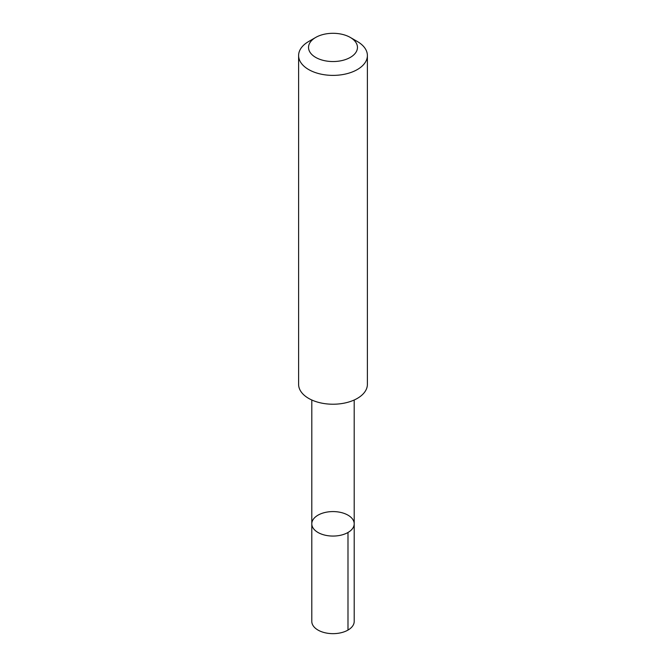 <?xml version="1.0" encoding="UTF-8"?>
<svg xmlns="http://www.w3.org/2000/svg" width="666" height="666" viewBox="0 0 666 666"><rect width="100%" height="100%" fill="white"/><g stroke="black" fill="none" stroke-linecap="round" stroke-linejoin="round"><path stroke-width="1" d="M324.783 512.537A21.204 12.238 180 0 1 354.204 523.826A21.204 12.238 180 0 1 333 536.063A21.204 12.238 180 0 1 311.796 523.826A21.204 12.238 180 0 1 324.783 512.537M311.796 621.411A21.204 12.246 0 0 0 341.217 632.7A21.204 12.246 0 0 0 354.204 621.411L354.204 523.826A21.204 12.238 180 0 1 333 536.063A21.204 12.238 180 0 1 311.796 523.826L311.796 621.411M315.701 37.438L308.683 41.492A34.391 19.855 0 0 0 298.609 55.528L298.609 384.365A34.391 19.855 0 0 0 346.32 402.672A34.391 19.855 0 0 0 367.391 384.365L367.391 55.528A34.391 19.855 0 0 0 357.317 41.492L350.299 37.438A24.459 14.119 0 0 0 315.701 37.438A24.459 14.119 0 0 0 312.695 55.303A24.459 14.119 0 0 0 342.474 60.439A24.459 14.119 0 0 0 350.299 37.438M298.609 55.528A34.391 19.855 0 0 0 346.32 73.834A34.391 19.855 0 0 0 367.391 55.528M347.993 532.475L347.993 630.069M311.805 400L311.796 523.826M354.195 400L354.204 523.826"/></g></svg>

